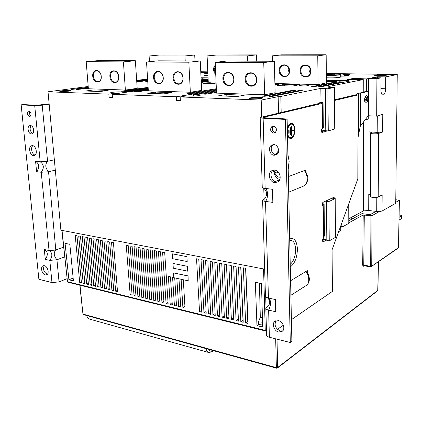 <?xml version="1.0" encoding="UTF-8"?>
<svg xmlns="http://www.w3.org/2000/svg" width="423" height="423" viewBox="0 0 423 423"><rect width="100%" height="100%" fill="white"/><g stroke="black" fill="none" stroke-linecap="round" stroke-linejoin="round"><path stroke-width="0.63" d="M377.919 290.067L377.644 290.781M277.012 339.172L277.673 367.492L276.362 367.65L276.616 368.206L277.488 367.999L277.673 367.492L377.913 290.278L378.453 261.89M275.68 338.834L276.362 367.65L82.945 314.072L83.294 314.564M80 285.213L82.945 314.072L79.794 285.16M398.477 247.481L398.281 248.1L370.855 266.881L371.727 266.226L370.659 266.331L370.955 215.741L363.204 214.963L348.785 222.863M364.171 265.729L363.362 266.279L362.696 265.242L363.204 214.963M341.694 226.109L342.625 226.242L341.118 227.066M342.625 226.242L343.386 226.347L348.79 223.381L348.737 203.902M340.758 225.871L340.779 230.472L341.197 226.321L343.386 226.347M348.774 218.802L363.415 210.924L368.708 210.474L368.766 194.443L370.453 194.792M326.334 73.502L397.255 74.496L395.727 203.294L382.032 211.035L379.262 211.585L376.729 211.489L368.708 210.474M222.08 317.128L224.29 315.817L221.758 263.672L219.421 263.217L222.08 317.128L224.391 317.694L221.763 263.672M226.707 318.26L229.039 318.826L226.485 264.587L224.121 264.126L226.707 318.26L228.906 316.933L226.442 264.576M231.376 319.397L233.723 319.968L231.244 265.507L228.859 265.047L231.376 319.397L233.565 318.059L231.17 265.496M236.082 320.544L238.45 321.12L236.05 266.437L233.639 265.972L236.082 320.544L238.26 319.196L235.939 266.416M240.83 321.702L243.22 322.284L240.893 267.378L238.466 266.908L240.83 321.702L242.998 320.343L240.75 267.352M245.62 322.871L248.031 323.458L245.784 268.325L243.336 267.849L245.62 322.871L247.778 321.501L245.61 268.288M173.832 277.583L172.579 277.314L174.408 305.512L176.417 304.454M188.198 280.803L173.837 277.694L173.557 272.92L188.061 275.907L188.198 280.803L188.061 275.907M75.199 235.278L79.714 282.427L81.443 282.85L76.949 235.616L75.199 235.278M78.704 235.96L83.183 283.273L84.933 283.696L80.47 236.298L78.704 235.96M82.242 236.642L86.683 284.124L88.444 284.552L84.018 236.986L82.242 236.642M85.806 237.335L90.21 284.986L91.981 285.414L87.598 237.678L85.806 237.335M89.396 238.027L93.758 285.848L95.545 286.286L91.199 238.376L89.396 238.027M93.012 238.731L97.338 286.72L99.135 287.159L94.831 239.08L93.012 238.731M96.661 239.434L100.944 287.603L102.757 288.042L98.496 239.793L96.661 239.434M100.336 240.148L104.576 288.486L106.406 288.93L102.181 240.507L100.336 240.148M104.037 240.867L108.24 289.38L110.08 289.829L105.903 241.226L104.037 240.867M107.77 241.586L111.931 290.278L113.787 290.733L109.647 241.951L107.77 241.586M111.535 242.316L115.648 291.183L117.52 291.643L113.427 242.686L111.535 242.316M196.536 258.786L199.534 311.635L201.75 312.174L198.778 259.22L196.536 258.786M201.036 259.653L203.971 312.713L206.202 313.258L203.299 260.092L201.036 259.653M205.573 260.536L208.439 313.803L210.691 314.352L207.857 260.975L205.573 260.536M210.146 261.419L212.949 314.902L215.217 315.458L212.452 261.869L210.146 261.419M214.762 262.313L217.496 316.013L219.786 316.568L217.089 262.768L214.762 262.313M126.234 245.166L130.173 294.725L132.103 295.196L128.185 245.541L126.234 245.166M130.147 245.922L134.038 295.666L135.979 296.142L132.113 246.302L130.147 245.922M134.086 246.688L137.93 296.618L139.886 297.094L136.069 247.069L134.086 246.688M138.062 247.455L141.853 297.575L143.825 298.056L140.061 247.841L138.062 247.455M142.07 248.232L145.808 298.538L147.796 299.024L144.084 248.624L142.07 248.232M146.104 249.015L149.795 299.51L151.804 299.997L148.14 249.406L146.104 249.015M150.181 249.803L153.813 300.489L155.838 300.98L152.227 250.199L150.181 249.803M154.284 250.601L157.869 301.477L159.905 301.974L156.351 250.998L154.284 250.601M158.424 251.399L161.951 302.471L164.008 302.974L160.507 251.807L158.424 251.399M162.596 252.208L166.07 303.476L168.143 303.984L164.695 252.616L162.596 252.208M170.226 304.491L172.314 304.999L170.464 276.854L168.359 276.399L170.226 304.491L172.209 303.455M262.683 327.027L261.467 283.553L255.328 282.294L256.967 325.636L262.683 327.027M73.417 280.888L69.837 244.32L65.068 243.341L68.917 279.793L73.417 280.888M174.408 305.512L176.518 306.025L174.704 277.879M176.835 278.345L178.633 306.538L180.753 307.056L178.977 278.805M181.123 279.27L182.889 307.574L185.031 308.097L183.286 279.74M187.775 271.164L187.484 266.31L173.002 263.423L173.282 268.224L187.775 271.164M187.199 261.536L186.908 256.655L172.457 253.858L172.727 258.696L187.199 261.536M61.832 230.371L67.474 281.681L265.247 330.379L266.464 330.305M88.201 86.488L48.016 91.786L60.901 230.191L62.033 230.408L67.474 281.681L67.839 282.215L265.533 330.987L265.247 330.379L263.577 268.938L264.661 269.144M48.016 91.786L108.875 94.155L109.15 97.819L112.476 97.962L112.206 94.281L176.354 96.777L176.571 100.7L180.341 100.05M278.556 112.989L278.165 96.671L261.203 100.082L180.172 96.93L180.383 100.864L176.571 100.7M261.203 100.082L261.689 116.96M263.762 188.203L264.079 199.127M264.079 199.17L264.137 201.174M49.137 103.836L36.743 105.295L23.191 104.555L21.15 104.846L38.874 279.286L51.971 282.575L59.051 281.898L66.961 278.704M64.645 256.883L56.941 259.743L49.808 260.383L45.277 259.357L44.304 249.512L49.359 250.585L55.291 250.088L63.614 247.154M55.307 170.12L48.56 171.749L41.211 172.261L36.6 171.659L35.574 161.263L40.19 161.808L47.566 161.316L54.345 159.778M21.15 104.846L34.707 105.591L42.221 105.19L49.168 104.174M136.666 80.402L147.601 78.995M310.08 73.274L310.36 73.274M207.809 71.836L200.761 71.736M364.087 265.66L363.764 265.142L362.696 265.242M375.994 211.394L370.088 214.688L361.993 213.641L348.779 220.811M379.262 211.585L372.039 215.645L370.955 215.741M341.192 224.676L341.197 226.321M364.949 120.032L368.296 119.011L368.306 115.743L376.692 116.145L382.767 114.295L382.635 132.024L378.622 133.441C377.036 134.08 370.342 133.885 370.696 133.213L371.373 132.441L368.983 131.87L377.2 132.378L382.635 132.024M322.485 240.645L324.483 239.529L326.826 239.894M334.514 99.812L355.822 94.794L357.372 93.605L363.23 92.235L363.251 79.577L347.077 79.63L353.697 78.35L366.482 78.927L368.428 78.535L376.909 78.689L376.692 116.145M321.406 131.807L325.768 130.49M263.915 117.689L263.899 117.224L263.397 117.441L264.877 117.784L287.127 119L285.425 119.434L263.132 118.202C261.086 118.075 260.103 117.843 260.182 117.515L319.439 103.365L318.038 103.122L320.988 102.429L320.835 88.381L327.883 88.777L328.259 130.929L325.768 130.776L325.361 88.708M262.625 200.328L265.454 296C265.395 296.872 266.337 297.538 268.277 297.998L275.399 299.537L275.722 311.73L268.626 310.117C266.691 309.636 265.75 308.943 265.808 308.039L266.744 306.897L268.494 305.797M323.611 237.99L323.283 238.424C322.342 239.751 322.257 240.914 323.019 241.919L326.826 239.931M322.717 239.254L324.483 239.529M331.986 198.154L326.498 200.719L327.307 200.819L326.45 201.221L326.831 240.502L329.237 240.877L335.471 237.356L335.201 198.54L331.986 198.154L334.159 197.139L334.17 198.413M338.659 231.651L340.779 230.472M385.718 76.875L385.617 88.761C385.358 92.87 384.401 94.969 382.736 95.043C381.604 94.503 381.001 92.78 380.943 89.872L381.028 77.837L372.61 77.695L377.379 76.737L385.718 76.875L397.255 74.496M381.028 77.837L376.909 78.689M327.883 88.777L334.429 87.429L328.623 87.281L328.787 86.504L363.251 79.577M278.165 96.671L280.814 96.449L320.835 88.381M216.439 90.871L193.454 94.71C197.922 94.562 200.259 94.71 200.46 95.149L199.069 95.572C195.854 96.158 187.865 96.301 187.014 95.783L180.172 96.93M277.43 85.631L284.711 84.341L299.807 84.706L292.658 86.022L277.43 85.631M302.249 90.485L271.804 96.513L269.213 96.418L299.754 90.411L302.249 90.485M262.366 96.18L293.16 90.221L295.624 90.295L264.925 96.27L262.366 96.18M216.502 92.373L205.848 94.181L202.03 94.043L216.47 91.611M386.278 75.273C384.01 75.791 374.165 75.812 374.683 75.299L375.212 75.109C377.528 74.596 387.225 74.57 386.775 75.083L386.278 75.273M261.826 98.279C258.479 99.008 248.682 98.977 249.48 98.247L250.59 97.861C253.98 97.153 263.603 97.179 262.884 97.903L261.826 98.279M308.293 85.658C306.062 86.128 298.58 86.128 299.077 85.663L299.727 85.441C301.99 84.981 309.377 84.975 308.917 85.441L308.293 85.658M274.918 84.346L278.445 84.674L274.939 85.171M340.753 76.986L339.891 77.324C335.846 77.853 331.341 78.001 326.376 77.763M326.397 80.285L347.896 80.613L348.853 80.73L347.537 81.015L349.858 81.063L320.491 86.874L318.059 86.815L342.693 81.935L339.415 81.771L314.03 86.71L311.624 86.646L337.099 81.718L326.408 81.496M340.742 75.204L344.385 74.548L349.958 74.633L345.279 75.484L348.816 75.537L346.178 76.024L340.748 76.151M225.871 94.525L218.405 95.847L237.07 96.529L244.399 95.175L225.871 94.525L226.347 96.137M275.13 92.716L264.645 94.778L263.741 62.583L274.347 61.256L275.13 92.817M264.645 94.778L216.534 93.102M326.424 82.908L318.281 84.552L274.897 83.527M377.379 76.737L377.369 77.779M382.032 211.035L382.154 194.924L378.215 196.981C376.655 197.911 370.093 197.499 370.448 196.499L370.696 133.25M372.039 215.645L371.727 266.226L398.471 247.645L399.333 200.291L395.738 202.316M395.769 199.682L399.333 200.291M344.385 74.548L344.391 75.997M345.279 76.008L345.279 75.484M399.079 217.353L401.85 215.566L399.127 214.836M348.779 220.235L349.631 220.351M216.407 90.147L176.354 96.777M208.19 80.349L201.211 81.364M148.23 89.052L112.206 94.281M155.579 92.066L147.685 93.266L163.928 93.858L171.738 92.632L155.579 92.066L155.828 93.562M216.105 83.04L210.316 83.923L216.148 84.071M201.263 82.432L208.238 81.406M208.211 80.872L201.237 81.893M211.283 83.246C207.133 83.654 204.436 83.675 203.188 83.31L204.098 83.072C208.232 82.665 210.918 82.649 212.166 83.014L211.283 83.246M148.267 89.634L134.429 91.654L137.771 91.775L148.304 90.226M216.375 89.433L190.741 93.647L187.035 93.515L216.349 88.735M148.341 90.792L190.53 92.262L201.634 90.374M208.259 81.919L216.068 82.131M193.454 94.71L193.517 96.063M247.582 312.438L247.423 312.777M217.496 316.013L219.69 314.723M212.949 314.902L215.122 313.639M208.439 313.803L210.596 312.571M203.971 312.713L206.101 311.502M199.534 311.635L201.649 310.45M182.889 307.574L184.93 306.479M178.633 306.538L180.653 305.464M166.07 303.476L168.042 302.461M161.951 302.471L163.907 301.477M157.869 301.477L159.804 300.499M153.813 300.489L155.733 299.532M149.795 299.51L151.698 298.569M145.808 298.538L147.696 297.612M141.853 297.575L143.725 296.666M137.93 296.618L139.786 295.725M134.038 295.666L135.873 294.794M130.173 294.725L131.997 293.869M115.648 291.183L117.414 290.384M111.931 290.278L113.681 289.491M108.24 289.38L109.975 288.602M104.576 288.486L106.3 287.725M100.944 287.603L102.652 286.852M97.338 286.72L99.03 285.985M93.758 285.848L95.439 285.123M90.21 284.986L91.876 284.272M86.683 284.124L88.338 283.421M83.183 283.273L84.827 282.58M79.714 282.427L81.343 281.744M143.704 334.281L89.665 319.127C88.196 318.625 87.201 317.419 86.683 315.505M206.033 348.621C206.456 350.73 207.333 352.026 208.666 352.496L211.542 351.941L213.483 350.688M208.877 349.409C209.808 351.291 211.14 351.725 212.875 350.715L213.086 350.577M67.262 281.559L67.876 282.22M266.474 330.701L265.533 330.987L266.479 330.738M288.687 192.19L304.444 185.713L305.173 185.078M305.628 171.648L304.179 170.643L305.702 170.067L305.734 171.844M304.428 185.718C308.113 183.92 307.965 173.842 304.179 170.643L288.354 176.613M279.614 179.912L275.082 181.62M263.899 117.224L321.94 103.466L322.289 103.312L320.861 103.032L323.056 102.509L320.988 102.429M322.559 128.518L322.146 128.772C321.089 130.014 321.02 131.252 321.935 132.489L327.46 130.881M291.41 319.672L332.42 291.394L332.081 249.755L357.826 178.866L358.191 94.868L334.519 100.484M283.325 325.245L277.414 329.321M290.892 295.349L306.479 285.335M307.331 272.465L305.84 271.54L307.31 270.646L307.341 272.486M290.892 295.254L306.744 285.171C310.096 282.881 308.875 274.712 305.84 271.54L290.58 280.756M287.455 134.345C287.952 136.613 288.83 137.967 290.083 138.416L291.236 138.416C295.487 137.528 296.19 124.362 292.023 123.468L290.934 123.453C289.147 124.119 287.952 126.176 287.354 129.618M326.498 200.719L322.939 202.384C321.935 203.659 321.845 204.854 322.659 205.964L323.267 205.647L322.125 205.049M305.623 171.638L305.623 171.638C305.327 170.871 308.214 176.275 307.791 178.543C307.595 181.589 306.479 183.979 304.444 185.713M287.127 119L291.875 341.356L290.305 342.514L269.403 337.258C267.484 336.729 266.548 335.973 266.601 334.995L265.818 308.367M358.181 136.841L358.493 134.995L358.503 94.757L358.191 94.868M363.23 91.965L368.687 91.294L360.343 93.261L360.311 126.123L358.493 134.995M360.343 93.261L358.503 94.757M328.793 87.286L328.787 86.504M360.311 126.123L368.607 115.268L368.687 91.294M366.45 91.484L366.482 78.927M368.385 91.283L368.428 78.535M365.176 96.745L365.409 97.724L366.429 97.761L366.302 100.843L366.429 97.761M357.715 79.471L357.715 78.768M364.896 101.969L365.282 100.806L366.302 100.843M367.783 98.993C367.735 97.126 367.328 96.01 366.556 95.651C365.409 95.693 364.748 97.079 364.578 99.807C364.631 101.679 365.038 102.789 365.805 103.143C366.958 103.096 367.613 101.716 367.783 98.993M353.702 79.556L353.697 78.35M321.332 130.173L325.768 130.453M334.429 87.429L334.72 128.957L328.259 130.929M318.038 103.122L318.043 103.693M281.184 112.37L280.814 96.449M322.548 127.767L323.32 127.545L323.056 102.509M282.786 330.855L280.29 330.945C275.41 328.502 273.988 325.086 276.018 320.692M277.816 181.985L276.563 182.017C271.407 181.721 268.901 172.875 273.232 170.236L273.459 170.094C274.479 175.852 276.594 178.966 279.815 179.426M276.51 154.728L275.875 154.728C271.45 154.585 269.419 146.881 273.237 144.703L273.385 144.613M275.262 132.611C272.063 131.135 271.487 128.962 273.538 126.086M290.305 342.514L285.425 119.434M260.187 117.636L262.239 187.22L263.846 188.224L272.491 189.308L272.835 202.379L265.512 201.427C263.518 201.142 262.551 200.703 262.62 200.116L263.603 199.36M278.403 320.618C282.791 321.427 285.567 328.544 282.506 331.156L278.694 332.06C274.284 331.188 271.582 324.076 274.675 321.491L278.403 320.618M274.548 170.078C279.693 170.3 282.294 179.167 278.011 181.853L274.871 182.657C269.71 182.355 267.193 173.478 271.529 170.839L274.548 170.078M273.898 144.618C278.318 144.708 280.423 152.433 276.637 154.649L274.173 155.273C269.737 155.13 267.696 147.4 271.518 145.216L273.898 144.618M273.427 126.075C276.748 127.582 277.314 129.792 275.119 132.706L273.607 133.086C270.281 131.558 269.726 129.343 271.947 126.445L273.427 126.075M326.45 201.221L328.888 201.517L335.201 198.54M328.888 201.517L329.237 240.877M322.104 204.885L324.113 203.939L322.178 203.696M324.113 203.939L324.446 236.092L323.595 236.557M323.283 238.424L322.934 205.953L322.538 205.901M307.336 272.232L307.294 272.386C307.225 272.581 312.296 279.862 306.744 285.171L306.072 285.694M290.3 138.469L290.802 138.384L293.499 135.323M294.085 126.926C293.551 125.002 292.721 123.839 291.59 123.442L291.347 123.384M290.358 137.766L289.744 137.692L287.545 134.757M288.1 126.715L290.511 124.129L291.304 124.092M290.95 124.151C287.064 124.817 286.382 136.957 290.178 137.724L291.225 137.724C295.08 136.925 295.719 124.975 291.939 124.166L290.95 124.151M289.089 129.745L288.729 129.845L288.803 133.356L289.163 133.256L289.089 129.745M290.347 127.64L289.988 127.735L290.13 134.736L290.49 134.63L290.347 127.64M291.606 126.038L291.246 126.133L291.436 135.609L291.796 135.503L291.706 131.125L293.641 130.58L293.631 129.887L291.696 130.432L291.606 126.038M289.163 133.256L288.798 133.229M290.49 134.63L290.125 134.609M291.696 130.432L291.331 130.406M293.641 130.58L293.213 130.554L293.202 130.009M291.706 131.125L291.347 131.104M291.347 131.077L293.213 130.554M291.796 135.503L291.436 135.482M194.998 60.954L194.712 55.016L159.122 55.085L149.113 55.995L149.467 61.705M194.712 55.016L184.962 55.952L185.221 60.917M208.169 79.836L201.184 80.841M148.198 88.481L122.792 92.145C120.692 91.733 117.065 91.802 111.91 92.351L110.133 92.901M108.875 94.155L116.039 93.118C112.143 93.25 110.17 93.145 110.123 92.79M85.779 91.003L93.948 89.909L108.161 90.406L100.05 91.527L85.779 91.003M136.724 81.258L147.653 79.836M147.68 80.27L136.751 81.697M136.766 81.962L147.696 80.529M147.638 79.582L136.703 80.999M201.094 78.879L205.694 78.974L206.297 79.059L206.324 79.587M201.137 79.825L206.297 79.059M201.163 80.328L208.142 79.328M208.079 77.848L201.041 77.753M207.984 75.717L204.113 75.363L204.018 73.264M147.791 82.083L144.772 81.872L147.754 81.443M69.245 91.104C63.942 91.617 60.759 91.659 59.701 91.231L61.562 90.818C66.834 90.311 70.001 90.273 71.053 90.702L69.245 91.104M200.782 72.201L206.313 72.359L200.814 72.899M148.124 87.371L121.295 91.194L124.547 91.305L148.161 87.921M88.322 88.016L76.209 89.597L88.349 88.301M88.264 87.265L71.524 89.433L88.285 87.545M88.386 88.761L125.541 90.046L137.189 88.322M112.428 97.327L109.15 97.819M116.039 93.118L116.087 93.721M122.834 92.737L122.792 92.145M35.083 155.077C31.931 154.464 30.282 147.521 32.867 145.708M32.73 133.446C29.959 131.267 29.409 128.687 31.085 125.71M30.747 115.828C29.451 114.49 29.161 112.989 29.874 111.334M47.429 274.247L47.202 274.204C43.791 272.126 42.797 269.282 44.214 265.67M33.443 155.569C29.864 155.421 28.05 147.072 31.334 145.813L32.455 145.628C36.04 145.734 37.885 154.109 34.617 155.378L33.443 155.569M31.297 133.954C28.251 133.901 26.765 126.726 29.594 125.71L30.461 125.562C33.507 125.583 35.014 132.774 32.196 133.8L31.297 133.954M29.562 116.494C27.257 115.014 26.898 113.205 28.484 111.075L29.013 110.985C31.318 112.455 31.683 114.263 30.107 116.399L29.562 116.494M45.309 274.934C42.099 274.358 40.159 267.31 42.834 265.93L44.394 265.707C47.603 266.241 49.581 273.316 46.911 274.707L45.309 274.934M35.574 161.263C39.371 163.944 39.714 167.408 36.6 171.659M44.304 249.512L44.51 249.565C47.968 251.791 48.227 255.053 45.277 259.357M93.948 89.909L94.022 91.305M207.846 72.64L204.013 73.205L207.883 73.539M125.377 90.041L123.41 61.885L135.365 60.732L137.195 88.396M88.386 88.782L86.197 61.695L123.41 61.885M109.895 76.605C109.081 68.806 118.34 68.901 118.71 76.785C119.46 84.648 110.239 84.367 109.895 76.605M92.748 76.251C91.913 68.595 100.838 68.69 101.245 76.426C102.017 84.151 93.129 83.876 92.748 76.251M86.197 61.695L98.374 60.595L135.365 60.732M101.266 76.859C101.213 79.291 100.394 80.893 98.808 81.655C95.926 82.136 94.112 80.328 93.356 76.225C93.256 73.539 94.08 71.773 95.825 70.921C98.136 70.387 99.854 71.704 100.975 74.866M118.694 76.743C118.773 79.424 117.932 81.205 116.177 82.088C113.168 82.622 111.281 80.782 110.514 76.574C110.429 73.866 111.281 72.074 113.068 71.196C116.061 70.689 117.932 72.539 118.694 76.743M184.962 55.952L149.113 55.995M256.719 61.187L256.528 54.895L216.661 54.974L207.096 55.931L208.259 81.951M256.528 54.895L247.333 55.889L247.508 61.155M247.333 55.889L207.096 55.931M215.746 74.638L214.186 72.56L213.541 69.874C213.499 67.881 214.101 66.305 215.344 65.147M215.714 73.851L214.107 69.848L215.376 65.872M148.341 90.823L146.527 61.996L158.313 60.817L200.253 60.975L201.639 90.464M190.35 92.251L188.838 62.207L200.253 60.975M146.527 61.996L188.838 62.207M173.07 77.895C172.341 69.589 182.873 69.7 183.096 78.102C183.746 86.488 173.261 86.17 173.07 77.895M153.597 77.499C152.84 69.346 162.971 69.451 163.241 77.695C163.923 85.922 153.84 85.615 153.597 77.499M163.188 77.652C163.23 80.375 162.326 82.221 160.47 83.183C157.118 83.865 155.04 81.962 154.236 77.467C154.184 74.712 155.104 72.856 157.002 71.894C160.333 71.254 162.395 73.168 163.188 77.652M183.022 78.059C183.053 80.793 182.117 82.665 180.224 83.664C176.714 84.426 174.54 82.49 173.721 77.869C173.679 75.098 174.63 73.211 176.571 72.211C180.061 71.498 182.213 73.449 183.022 78.059M347.537 81.523L347.537 81.015M337.105 82.221L337.099 81.718M326.424 82.993L326.159 54.763L281.195 54.847L272.259 55.862L272.396 61.25M326.159 54.763L317.747 55.815L318.085 84.547M317.747 55.815L272.259 55.862M300.14 70.927C299.711 62.974 311.027 63.016 310.9 71.053C311.243 79.075 299.992 78.842 300.14 70.927M279.201 70.673C278.741 62.863 289.644 62.905 289.575 70.794C289.956 78.667 279.111 78.445 279.201 70.673M288.444 67.426L288.169 69.414L289.163 72.719M289.422 70.757C289.369 73.227 288.401 74.961 286.519 75.966C282.781 76.875 280.539 75.104 279.793 70.641C279.841 68.135 280.83 66.385 282.765 65.385C286.477 64.529 288.692 66.321 289.422 70.757M309.372 67.114L308.89 69.642L310.271 73.512M310.731 71.016C310.662 73.475 309.678 75.231 307.78 76.272C303.851 77.287 301.504 75.495 300.737 70.895C300.795 68.394 301.805 66.623 303.762 65.581C307.658 64.629 309.98 66.443 310.731 71.016M304.645 85.98L303.36 86.012M216.534 93.145L215.228 62.34L226.384 61.076L274.347 61.256M215.228 62.34L263.741 62.583M245.197 79.376C244.584 70.482 256.676 70.609 256.698 79.614C257.21 88.592 245.192 88.227 245.197 79.376M222.9 78.921C222.244 70.207 233.845 70.324 233.935 79.143C234.49 87.942 222.958 87.593 222.9 78.921M233.813 79.096C233.803 81.851 232.809 83.78 230.826 84.886C226.865 85.869 224.449 83.87 223.571 78.884C223.571 76.092 224.587 74.141 226.622 73.042C230.551 72.116 232.951 74.136 233.813 79.096M256.111 77.171L256.555 80.127M256.555 79.561C256.534 82.316 255.513 84.267 253.504 85.42C249.327 86.519 246.789 84.494 245.879 79.344C245.895 76.542 246.937 74.57 249.01 73.422C253.15 72.386 255.666 74.432 256.555 79.561M334.916 74.823L330.21 74.85L334.916 74.823M326.355 75.342C331.32 75.558 335.83 75.416 339.875 74.897L340.742 74.617C341.335 74.02 330.622 73.993 326.345 74.575M284.748 85.816L284.711 84.341M299.764 90.977L299.754 90.411M293.171 90.771L293.16 90.221M259.415 283.13L260.309 317.313L258.479 321.855L258.564 324.589L256.967 325.636M262.419 317.472L260.309 317.313M262.551 322.199L258.479 321.855M262.625 324.933L258.564 324.589M73.137 278.075L68.917 279.793M187.934 275.97L173.557 272.92M187.68 271.206L187.484 266.31M187.415 266.342L173.002 263.423M187.156 261.557L186.908 256.655M186.892 256.661L172.441 253.863M363.891 265.655L363.362 266.279M266.004 307.569L265.713 296.798M263.577 268.938L62.033 230.408M42.221 105.19L47.566 161.316C44.923 164.441 45.256 167.92 48.56 171.749L55.799 249.977C53.414 252.748 53.795 256.005 56.941 259.743L59.051 281.898M363.69 265.718L370.855 266.881L370.659 266.331L363.764 265.142L364.288 214.868M323.362 241.871L322.818 241.787M385.617 88.761L380.949 88.64M378.215 196.981L378.622 133.441M353.11 218.464L350.149 218.062M399.032 220.092L401.654 218.474L401.691 215.762M401.48 218.744L401.813 218.252M212.875 350.715L211.542 351.941M246.318 285.684L246.281 284.811M399.391 200.227L398.529 247.571L398.154 248.185M289.882 248.132L289.966 251.881M289.723 240.539C293.271 239.989 295.249 242.95 295.656 249.422C295.503 256.169 293.694 261.155 290.231 264.375M289.686 238.974C294.26 237.462 296.835 240.798 297.417 248.988C297.152 257.591 294.773 263.582 290.284 266.95M321.94 103.466L322.215 128.751M287.878 154.263L289.131 161.496L288.2 169.443M275.653 154.702L278.651 150.488M366.429 99.389L364.594 99.326M360.417 93.229L360.385 125.975M322.183 132.489L321.877 132.468M269.403 337.258L268.626 310.117C271.302 304.518 271.243 300.489 268.452 298.041L265.512 201.427C268.399 197.959 268.171 189.589 265.142 188.436L263.132 118.202M266.744 306.897L268.341 305.993C268.695 305.871 269.134 304.814 269.657 302.831C270.244 300.933 267.294 296.867 267.579 297.834L275.399 299.547M280.216 177.131C278.329 177.454 276.727 176.486 275.41 174.228L275.161 173.758M278.392 152.227L276.351 154.739L278.371 152.275M274.474 171.987C275.674 173.07 276.954 173.118 278.313 172.119M34.707 105.591L40.19 161.808C43.981 164.499 44.325 167.984 41.211 172.261L49.047 250.548C52.5 252.78 52.753 256.058 49.808 260.383L51.971 282.575M63.614 247.185L55.291 250.088M205.99 79.133L206.017 79.635M202.247 78.905L202.194 77.732M342.514 82.004L342.514 82.517M328.259 81.539L328.248 80.222M347.896 80.613L347.896 80.946M376.814 197.367L376.729 211.489M368.983 131.87L369.041 115.775M363.579 121.819L363.415 210.924M377.3 115.96L377.2 132.378M82.734 313.929L83.273 314.559L276.616 368.206L277.488 367.999L377.739 290.707L378.516 261.848M342.276 226.014L342.857 226.099M348.779 219.891L350.133 220.076M401.85 215.566L401.813 218.273L399.026 220.261M208.666 352.496L143.307 334.17M366.212 95.64L366.556 95.651M322.289 103.312L322.559 128.56M264.549 198.826C264.481 199.349 267.146 195.257 266.617 193.591C267.204 192.127 263.762 187.727 263.661 188.256L263.846 188.224M274.675 321.491L275.659 320.83M271.529 170.839L273.232 170.236M271.518 145.216L273.237 144.703M271.947 126.445L273.38 126.07M323.267 205.647L323.611 238.07M275.23 173.89L274.009 170.051M276.446 154.733L278.265 152.576M291.59 123.442L292.023 123.468M289.744 137.692L290.178 137.724M49.359 250.585L44.51 249.565M31.334 145.813L32.312 145.618M29.594 125.71L30.445 125.562M28.484 111.075L29.055 110.99M42.834 265.93L43.527 265.67M97.237 70.773L95.825 70.921M114.591 71.027L113.068 71.196M158.826 71.677L157.002 71.894M178.548 71.968L176.571 72.211M342.693 81.935L342.699 82.48M282.765 65.385L285.049 65.073M303.762 65.581L306.247 65.227M229.044 72.708L226.622 73.042M251.653 73.042L249.01 73.422M340.753 77.034L340.742 74.617"/></g></svg>
